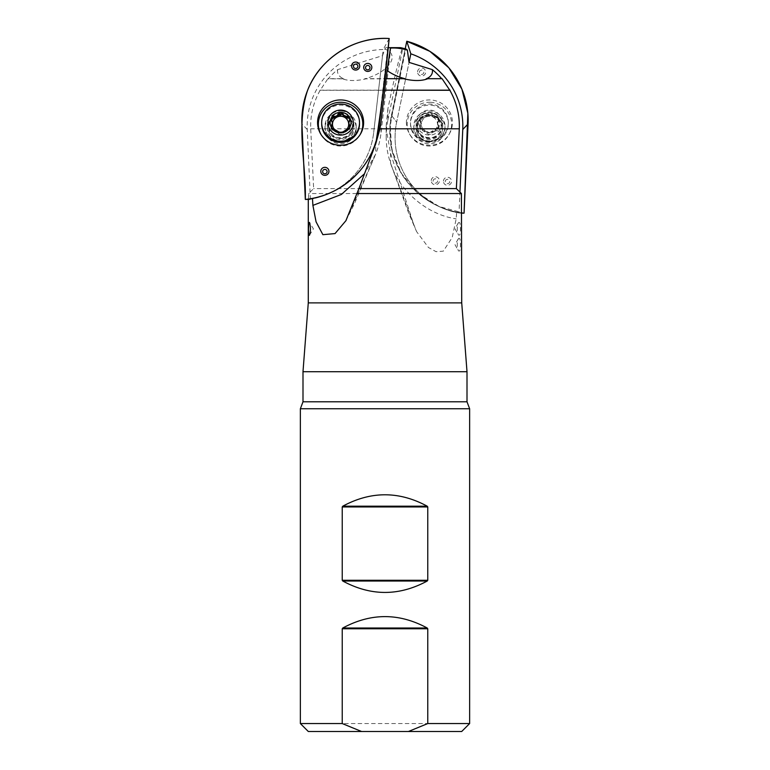 <?xml version="1.0" encoding="UTF-8"?>
<svg xmlns="http://www.w3.org/2000/svg" width="770" height="770" viewBox="0 0 770 770"><rect width="100%" height="100%" fill="white"/><g stroke="black" fill="none" stroke-linecap="round" stroke-linejoin="round"><path stroke-width="0.58" stroke-dasharray="3.85 2.89" d="M308.616 199.372L310.377 199.266A77.837 76.654 180 0 0 330.571 192.712A77.837 76.654 -0 0 0 373.7 132.488A77.837 76.654 180 0 1 330.571 192.712A77.837 76.654 -0 0 1 308.491 199.574L308.578 193.549L313.631 188.602L310.714 128.802A74.343 73.217 -0 0 1 320.137 90.292L327.933 78.694L342.092 78.694C348.492 81.129 356.654 81.129 366.568 78.694L394.394 78.694L391.824 90.292L320.137 90.292M310.377 199.266L307.24 129.514A77.837 76.654 180 0 1 383.248 49.492L373.7 132.488L382.536 55.671L337.645 69.637A74.343 73.217 -0 0 0 328.203 78.838L327.933 78.694M340.59 141.459A13.225 13.023 -0 0 0 353.815 128.426A13.225 13.023 -0 0 0 340.59 115.404A13.225 13.023 -0 0 0 327.365 128.426A13.225 13.023 -0 0 0 340.59 141.459M442.067 78.694L426.128 78.838M456.658 212.077A82.659 81.399 0 0 1 436.58 205.378A82.659 81.399 0 0 1 391.92 115.981L396.646 122.209L409.043 62.38L396.646 122.209A77.837 76.654 180 0 0 438.698 206.399A77.837 76.654 180 0 0 461.644 213.396L456.658 212.077L456.186 218.853L452.211 237.516L443.308 251.145L436.061 251.694L428.447 247.488L416.599 231.616L413.509 223.801L390.534 153.326L386.232 128.802L310.714 128.802M429.41 115.404A13.225 13.023 180 0 0 416.185 128.426A13.225 13.023 180 0 0 429.41 141.459A13.225 13.023 180 0 0 442.635 128.426A13.225 13.023 180 0 0 429.41 115.404M401.863 188.602L313.631 188.602M387.897 108.734L386.184 125.712L386.184 136.742A84.652 83.372 180 0 1 387.897 120.053L387.897 108.734A76.673 2.666 101.4 0 1 391.824 90.292M386.184 125.712L386.232 128.802M319.887 90.157L391.843 90.157M337.645 69.637A28.48 14.024 161 0 0 343.872 78.838L328.203 78.838M343.872 78.838L342.092 78.694M403.759 193.549L308.578 193.549M366.568 78.694L364.576 78.838A28.48 14.024 161 0 0 389.832 63.708A28.48 14.024 161 0 0 384.779 49.116L382.536 55.671M467.005 371.717L302.995 371.717M461.721 302.889L308.279 302.889M458.121 239.191L458.342 238.729C459.709 237.304 460.422 239.287 460.47 244.687C460.422 250.086 459.709 252.069 458.342 250.645C456.976 247.103 456.908 243.281 458.121 239.191M458.121 223.319L458.342 222.857C459.709 221.433 460.422 223.416 460.47 228.815C460.422 234.215 459.709 236.198 458.342 234.773C456.976 231.231 456.908 227.41 458.121 223.319M386.097 78.694L405.424 78.838M400.525 47.653L385.789 47.653A76.355 10.289 -82.1 0 0 384.779 49.116M394.394 78.694L394.375 78.838A76.673 2.666 101.4 0 1 402.758 48.154M394.375 78.838L364.576 78.838M388.147 47.653L385.789 47.653M390.823 47.653L381.034 132.883A84.652 83.372 180 0 1 375.712 154.01L364.451 173.799M413.509 223.801L390.534 163.124L408.841 213.579L416.599 231.616M386.184 136.742A84.652 83.372 180 0 0 390.534 163.124C398.966 190.816 427.36 214.782 456.186 218.853M387.897 120.053L402.806 48.173M391.92 115.981L405.819 48.962M349.445 212.905L375.712 154.01L375.712 143.855M387.705 47.653L378.494 127.743A82.659 81.399 180 0 1 332.688 191.691L330.571 192.712L332.688 191.691M308.308 731.5L461.692 731.5M469.633 723.559L300.367 723.559M469.633 408.755L300.367 408.755M431.874 115.125L431.835 113.787L429.41 112.333L426.994 113.787L426.946 115.125C428.592 113.671 430.228 113.671 431.874 115.125L431.835 113.902C432.625 115.827 433.991 116.607 435.945 116.241L438.428 117.464L438.919 118.628L437.514 122.825L437.918 124.596L438.958 125.51L438.756 127.06L429.41 132.854A10.414 10.26 180 0 0 438.428 117.464A10.414 10.26 180 0 0 420.391 117.464A10.414 10.26 180 0 0 429.41 132.854L422.874 129.177L422.788 130.765C421.411 131.054 420.42 129.986 419.804 127.541L421.306 124.249A8.104 7.979 180 0 0 433.462 131.16L431.874 133.364C430.228 134.827 428.592 134.827 426.946 133.364L425.358 131.16L422.874 130.717M448.323 122.671A18.913 18.624 0 0 1 429.41 141.305A18.913 18.624 0 0 1 410.497 122.671A18.913 18.624 0 0 1 429.41 104.046A18.913 18.624 0 0 1 448.323 122.671L448.323 123.739A18.913 18.624 0 0 1 429.41 142.373A18.913 18.624 0 0 1 410.497 123.739A18.913 18.624 0 0 1 429.41 105.115A18.913 18.624 0 0 1 448.323 123.739M441.316 127.839L441.316 126.347A11.906 11.723 180 0 0 429.41 114.624A11.906 11.723 180 0 0 417.504 126.347A11.906 11.723 180 0 0 429.41 138.071A11.906 11.723 180 0 0 441.316 126.347C441.027 131.834 438.159 135.539 432.711 137.455C420.487 138.831 417.783 131.458 417.504 126.347L417.504 127.839A11.906 11.723 0 0 1 429.41 116.116A11.906 11.723 0 0 1 441.316 127.839A11.906 11.723 0 0 1 429.41 139.562A11.906 11.723 0 0 1 417.504 127.839M442.635 127.964A13.225 13.023 0 0 1 429.41 140.997A13.225 13.023 0 0 1 416.185 127.964A13.225 13.023 0 0 1 429.41 114.942A13.225 13.023 0 0 1 442.635 127.964L442.635 128.426M426.946 115.125L426.994 113.902C426.205 115.827 424.828 116.607 422.874 116.241L420.391 117.464L419.804 119.321L421.306 122.825L419.9 126.578L420.391 127.724L422.874 129.177M438.457 120.312L437.514 124.249A8.104 7.979 0 0 1 433.462 131.16L436.041 130.765L436.041 129.216M437.514 122.825L437.514 124.249A8.104 7.979 180 0 0 425.358 117.338A8.104 7.979 180 0 0 421.306 124.249L419.804 120.957C420.42 118.513 421.411 117.435 422.788 117.733L425.358 117.338L426.994 115.336M422.788 129.216L422.788 130.765M420.362 125.087L420.362 126.636M420.362 120.312L420.362 121.852M422.788 116.183L422.788 117.733M431.835 115.336L433.462 117.338L436.041 117.733C437.418 117.435 438.409 118.513 439.016 120.957L438.457 121.852M436.041 116.183L436.041 117.733M437.514 124.249L439.016 127.541C438.409 129.986 437.418 131.054 436.041 130.765M438.457 125.087L438.457 126.636M353.815 127.964A13.225 13.023 -0 0 0 340.59 114.942A13.225 13.023 -0 0 0 327.365 127.964A13.225 13.023 -0 0 0 340.59 140.997A13.225 13.023 -0 0 0 353.815 127.964L353.815 128.426M359.503 123.739A18.913 18.624 -0 0 0 340.59 105.115A18.913 18.624 -0 0 0 321.677 123.739M352.496 127.839L352.496 126.347A11.906 11.723 180 0 1 340.59 138.071A11.906 11.723 180 0 1 328.684 126.347A11.906 11.723 180 0 1 340.59 114.624A11.906 11.723 180 0 1 352.496 126.347C352.391 130.477 350.543 133.73 346.962 136.107C336.461 140.65 329.637 135.366 328.684 126.347L328.684 127.839A11.906 11.723 -0 0 0 340.59 139.562A11.906 11.723 -0 0 0 352.496 127.839A11.906 11.723 -0 0 0 340.59 116.116A11.906 11.723 -0 0 0 328.684 127.839M347 129.129A8.104 7.979 180 0 1 343.006 131.863M338.165 131.863A8.104 7.979 180 0 1 334.18 129.129M331.543 120.312L332.486 124.249M331.158 120.024L331.543 121.852M333.959 129.216L333.959 130.765L336.538 131.16L338.126 133.364C339.772 134.827 341.408 134.827 343.054 133.364L344.642 131.16L347.212 130.765C348.589 131.054 349.58 129.986 350.196 127.541L350.013 126.858M331.167 126.858L330.985 127.541C331.591 129.986 332.582 131.054 333.959 130.765M338.165 131.988L338.165 133.162M343.006 131.988L343.006 133.162M347.212 129.216L347.212 130.765M348.695 124.249L350.023 120.024M349.638 120.312L349.638 121.852M325.075 126.694A15.612 15.371 180 0 1 342.342 113.151A15.612 15.371 180 0 1 356.192 128.426A15.612 15.371 180 0 1 340.59 143.798A15.612 15.371 180 0 1 325.075 126.694M389.197 38.5L383.248 49.492M320.965 134.423A22.224 21.887 -0 0 0 360.216 134.423M413.817 127.753A15.612 15.371 180 0 0 428.717 143.788A15.612 15.371 180 0 0 445.022 128.426A15.612 15.371 180 0 0 429.756 113.065A15.612 15.371 180 0 0 413.817 127.753M391.43 115.327L405.222 48.789L390.13 123.941L391.699 149.332L401.103 173.019L417.436 192.721L439.121 206.543L464.06 213.146A83.16 81.899 0 0 1 436.359 205.272A83.16 81.899 0 0 1 391.43 115.327L396.646 122.209A77.837 76.654 180 0 0 438.698 206.399A77.837 76.654 180 0 0 459.007 212.963L459.95 192.105M461.644 213.107L459.007 212.963M417.561 71.841A4.071 4.004 0 0 1 421.806 68.02A4.071 4.004 0 0 1 425.695 72.197A4.071 4.004 0 0 1 421.45 76.028A4.071 4.004 0 0 1 417.561 71.841M431.267 180.584A4.071 4.004 0 0 1 435.512 176.754A4.071 4.004 0 0 1 439.4 180.94A4.071 4.004 0 0 1 435.156 184.762A4.071 4.004 0 0 1 431.267 180.584M443.424 181.114A4.071 4.004 0 0 1 447.668 177.283A4.071 4.004 0 0 1 451.557 181.47A4.071 4.004 0 0 1 447.312 185.291A4.071 4.004 0 0 1 443.424 181.114M406.425 121.593A23.013 22.657 180 0 0 449.391 133.836A23.013 22.657 180 0 0 435.81 100.832A23.013 22.657 180 0 0 406.425 121.593M430.392 102.294A22.224 21.887 0 0 1 448.708 135.01A22.224 21.887 0 0 1 407.214 123.19A22.224 21.887 0 0 1 430.392 102.294M467.005 401.786L302.995 401.786M390.534 153.326L390.534 163.124M381.034 121.747L381.034 132.883M378.494 127.743L378.984 127.242M442.105 122.594A12.695 12.503 0 0 1 423.067 133.422A12.695 12.503 0 0 1 423.067 111.766A12.695 12.503 0 0 1 442.105 122.594M442.731 125.423A13.321 13.119 0 0 1 422.749 136.791A13.321 13.119 0 0 1 422.749 114.066A13.321 13.119 0 0 1 442.731 125.423M426.994 131.516L426.994 133.056M431.835 131.516L431.835 133.056M435.945 129.177L435.945 130.717M420.458 120.37L420.458 121.91M420.458 125.048L420.458 126.588M426.994 113.902L426.994 115.442M422.874 116.241L422.874 117.781M435.945 116.241L435.945 117.781M431.835 113.902L431.835 115.442M438.371 125.048L438.371 126.588M438.371 120.37L438.371 121.91M353.911 125.423A13.321 13.119 -0 0 0 333.93 114.066A13.321 13.119 -0 0 0 333.93 136.791A13.321 13.119 -0 0 0 353.911 125.423M331.629 120.37L331.629 121.91M338.165 131.516L338.165 133.056M334.055 129.177L334.055 130.717M347.126 129.177L347.126 130.717M343.006 131.516L343.006 133.056M349.542 120.37L349.542 121.91M307.24 129.514L301.927 123.912M342.342 111.121A15.612 15.371 -0 0 0 324.978 126.395A15.612 15.371 -0 0 0 340.59 141.767A15.612 15.371 -0 0 0 356.192 126.395A15.612 15.371 -0 0 0 342.342 111.121M428.717 141.747A15.612 15.371 0 0 1 413.808 126.395A15.612 15.371 0 0 1 429.41 111.024A15.612 15.371 0 0 1 445.022 126.395A15.612 15.371 0 0 1 428.717 141.747M447.591 179.352A2.223 2.185 180 0 0 445.522 182.548A2.223 2.185 180 0 0 449.362 182.711A2.223 2.185 180 0 0 447.591 179.352M435.435 178.823A2.223 2.185 180 0 0 433.366 182.018A2.223 2.185 180 0 0 437.206 182.182A2.223 2.185 180 0 0 435.435 178.823M421.729 70.089A2.223 2.185 180 0 0 419.66 73.285A2.223 2.185 180 0 0 423.5 73.448A2.223 2.185 180 0 0 421.729 70.089M458.342 222.857L455.012 228.815L458.342 234.773M458.342 238.729L455.012 244.687L458.342 250.645M309.502 235.225L313.409 228.815L309.502 222.405M345.884 220.711L354.315 203.983L375.385 154.799M410.497 123.739L410.497 122.671M421.306 122.825L421.306 124.249M419.804 125.905L419.804 127.541M419.804 119.331L419.804 120.957M439.016 119.331L439.016 120.957M439.016 125.905L439.016 127.541M343.054 115.125L343.054 113.556M338.126 115.125L338.126 113.556M330.985 119.331L330.985 120.957M330.985 125.905L330.985 127.541M338.126 131.795L338.126 133.364M343.054 131.795L343.054 133.364M350.196 125.905L350.196 127.541M350.196 119.331L350.196 120.957M359.879 135.01L360.562 133.836M321.292 135.01L320.609 133.836M356.192 128.426L356.192 126.395C355.961 134.875 350.774 139.919 340.61 141.526C330.677 140.198 325.46 135.154 324.978 126.395L324.978 128.426M448.708 135.01L449.391 133.836M410.121 135.01L409.438 133.836M445.022 128.426L445.022 126.395C444.887 131.834 442.432 136.117 437.678 139.226L428.707 141.507C419.409 140.111 414.443 135.077 413.808 126.395L413.808 128.426"/><path stroke-width="1.16" d="M441.682 78.694A74.343 73.217 180 0 0 432.355 69.637L409.043 62.38L407.369 50.137A28.48 14.024 -161 0 0 390.419 48.115L387.137 70.57A76.673 1.492 96.4 0 0 386.117 78.617M450.113 90.157L384.692 90.157L386.097 78.694L403.432 78.694C413.346 81.129 421.508 81.129 427.908 78.694L442.067 78.694L449.863 90.292A74.343 73.217 180 0 1 459.286 128.802L456.369 188.602L461.423 193.549L461.721 302.889L467.005 371.717L302.995 371.717L302.995 401.786L467.005 401.786L467.005 371.717M364.451 173.799L341.36 194.473L312.899 205.388L316.075 221.856L322.88 234.677L335.037 233.589L345.884 220.72L358.926 188.602L456.369 188.602M356.712 193.549L461.423 193.549M449.863 90.292L384.692 90.157M432.355 69.637A28.48 14.024 -161 0 1 426.128 78.838L427.908 78.694M403.432 78.694L405.424 78.838A28.48 14.024 -161 0 1 387.137 70.57M384.682 90.292A76.673 1.492 96.4 0 0 381.034 121.747L379.966 128.802L375.712 143.855L358.926 188.602M308.491 199.574L312.466 198.419L312.899 205.388M308.279 199.526L308.279 302.889L461.721 302.889M308.818 222.963L308.5 228.815C308.462 233.589 308.799 235.726 309.502 235.225C310.724 230.942 310.724 226.669 309.502 222.405L308.818 222.963M390.419 48.115A76.673 1.492 96.4 0 1 390.515 47.653L400.525 47.653A76.721 76.721 0 0 1 402.758 48.154A76.673 2.666 101.4 0 1 402.806 48.173A75.855 74.7 180 0 1 405.819 48.962A76.346 14.38 99.8 0 1 407.369 50.137M390.515 47.653L388.147 47.653M332.909 191.586A83.16 81.899 -0 0 0 378.984 127.242L389.197 38.5A83.16 81.899 -0 0 0 301.927 123.912L305.324 199.449A83.16 81.899 -0 0 0 332.909 191.586L332.688 191.691A82.659 81.399 180 0 1 312.466 198.419M361.582 731.5L308.308 731.5L300.367 723.559L342.236 723.559L361.582 731.5L408.418 731.5L427.764 723.559L469.633 723.559L469.633 408.755L300.367 408.755L302.995 401.786M469.633 723.559L461.692 731.5L408.418 731.5M427.764 723.559L427.764 628.763L427.235 628.022C399.081 612.814 370.919 612.814 342.766 628.022L342.236 628.763L342.236 723.559M300.367 723.559L300.367 408.755M427.764 506.939L427.235 506.198C399.081 490.99 370.919 490.99 342.766 506.198L342.236 506.939L342.236 580.282L342.766 581.023C370.919 596.23 399.081 596.23 427.235 581.023L427.764 580.282L427.764 506.939L342.236 506.939M343.054 131.795L349.609 127.724L350.1 126.578L348.695 122.825L350.071 118.522L349.609 117.464L347.126 116.241C345.172 116.617 343.795 115.837 343.006 113.902L340.59 112.333A10.414 10.26 180 0 1 349.609 127.724A10.414 10.26 180 0 1 331.572 127.724A10.414 10.26 180 0 1 340.59 112.333L338.165 113.902C337.375 115.837 336.009 116.617 334.055 116.241L333.959 117.733C333.006 117.271 332.072 118.041 331.158 120.024M359.503 122.671A18.913 18.624 -0 0 0 340.59 104.046A18.913 18.624 -0 0 0 321.677 122.671A18.913 18.624 -0 0 0 340.59 141.305A18.913 18.624 -0 0 0 359.503 122.671L359.503 123.739A18.913 18.624 -0 0 1 340.59 142.373A18.913 18.624 -0 0 1 321.677 123.739L321.677 122.671M349.638 125.087L349.542 126.588L348.695 124.249A8.104 7.979 -0 0 0 344.642 117.338L343.006 115.442L343.054 113.556M343.006 131.988L340.59 132.854L331.572 127.724L331.042 125.51L332.082 124.596L332.486 122.825L331.081 118.628L331.572 117.464L334.055 116.241M338.126 113.556L338.165 115.442L336.538 117.338A8.104 7.979 180 0 1 344.642 117.338L347.126 117.781L347.212 116.183M348.695 122.825L348.695 124.249A8.104 7.979 180 0 1 347 129.129M343.006 131.863A8.104 7.979 180 0 1 338.165 131.863M334.18 129.129A8.104 7.979 180 0 1 336.538 117.338L334.055 117.781M343.006 114.923C341.399 113.719 339.782 113.719 338.165 114.923M333.959 116.183L333.959 117.733M332.486 122.825L331.167 126.858M331.543 125.087L331.543 126.636M350.023 120.024C349.108 118.041 348.165 117.271 347.212 117.733M305.324 199.449L308.616 199.372M320.82 170.892A4.071 4.004 -0 0 0 324.411 175.329A4.071 4.004 -0 0 0 328.915 171.797A4.071 4.004 -0 0 0 325.325 167.359A4.071 4.004 -0 0 0 320.82 170.892M351.63 65.604A4.071 4.004 -0 0 0 355.22 70.041A4.071 4.004 -0 0 0 359.715 66.509A4.071 4.004 -0 0 0 356.135 62.072A4.071 4.004 -0 0 0 351.63 65.604M363.729 66.952A4.071 4.004 -0 0 0 367.309 71.389A4.071 4.004 -0 0 0 371.814 67.856A4.071 4.004 -0 0 0 368.224 63.429A4.071 4.004 -0 0 0 363.729 66.952M317.721 120.043A23.013 22.657 180 0 1 347.742 101.053A23.013 22.657 180 0 1 340.59 145.251A23.013 22.657 180 0 1 317.721 120.043M360.216 134.423A22.224 21.887 -0 0 0 343.093 102.41A22.224 21.887 -0 0 0 320.965 134.423M459.95 192.105L462.76 129.514A77.837 76.654 180 0 0 410.824 53.813L409.043 62.38M464.06 213.146L467.852 113.305L461.894 89.118L448.843 67.808L429.881 51.349L406.781 41.253L405.222 48.789L406.781 41.253A83.16 81.899 0 0 1 468.073 123.912L464.06 213.146L461.644 213.107M406.781 41.253L410.824 53.813M389.197 38.5C354.344 36.267 319.752 58.299 307.528 90.514C295.709 125.635 306.248 163.259 305.324 199.449C338.146 196.35 367.483 172.085 376.241 140.785C381.516 106.847 385.837 72.755 389.197 38.5M379.966 128.802L459.286 128.802M342.236 628.763L427.764 628.763M342.766 628.022L427.235 628.022M342.766 581.023L427.235 581.023M342.236 580.282L427.764 580.282M342.766 506.198L427.235 506.198M353.286 122.594A12.695 12.503 -0 0 0 334.238 111.766A12.695 12.503 -0 0 0 334.238 133.422A12.695 12.503 -0 0 0 353.286 122.594M338.165 113.902L338.165 115.442M343.006 113.902L343.006 115.442M347.126 116.241L347.126 117.781M331.629 125.048L331.629 126.588M349.542 125.048L349.542 126.588M367.521 69.829A2.223 2.185 180 0 1 365.981 66.355A2.223 2.185 180 0 1 369.802 66.778A2.223 2.185 180 0 1 367.521 69.829M355.422 68.482A2.223 2.185 180 0 1 353.892 65.007A2.223 2.185 180 0 1 357.713 65.431A2.223 2.185 180 0 1 355.422 68.482M324.613 173.77A2.223 2.185 180 0 1 323.082 170.295A2.223 2.185 180 0 1 326.904 170.719A2.223 2.185 180 0 1 324.613 173.77M462.76 129.514L468.073 123.912M308.279 302.889L302.995 371.717M345.884 220.711L346.288 219.97M467.005 401.786L469.633 408.755"/></g></svg>
